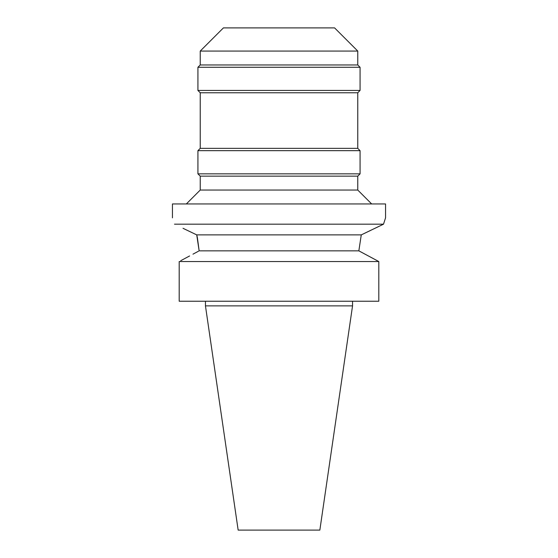 <?xml version="1.0" encoding="UTF-8"?>
<svg xmlns="http://www.w3.org/2000/svg" width="558" height="558" viewBox="0 0 558 558"><rect width="100%" height="100%" fill="white"/><g stroke="black" fill="none" stroke-linecap="round" stroke-linejoin="round"><path stroke-width="0.84" d="M352.544 305.868L205.456 305.868L238.154 530.1L319.846 530.1L352.544 305.868L352.544 301.236M378.812 261.549L179.188 261.549L179.188 301.236L378.812 301.236L378.812 261.549L358.85 250.849L361.27 234.883L370.651 230.391M189.587 255.962L180.743 260.705M192.963 254.162L198.481 251.212M368.413 255.962L377.257 260.705M197.372 237.638L199.15 250.849L358.85 250.849L361.27 234.883L196.73 234.883L183.024 228.306M179.188 301.236L179.188 261.549M185.57 229.533L196.73 234.883L197.33 237.471M174.494 224.183C171.794 215.744 171.794 215.744 174.494 224.183C171.794 215.744 171.794 215.744 174.494 224.183L383.506 224.183L385.557 217.843L383.506 224.183L361.27 234.883M199.15 250.849L196.73 234.883M374.906 228.341L382.711 224.567M385.557 217.843L385.557 203.949L172.443 203.949L172.443 217.843M186.344 203.949L200.238 190.048L357.762 190.048L371.656 203.949M357.762 190.048L357.762 176.154L200.238 176.154L197.923 173.838L360.077 173.838L360.077 150.667L197.923 150.667L197.923 173.838M197.923 150.667L200.238 148.351L357.762 148.351L360.077 150.667M357.762 148.351L357.762 92.761L200.238 92.761L197.923 90.445L360.077 90.445L360.077 67.281L197.923 67.281L197.923 90.445M197.923 67.281L200.238 64.965L357.762 64.965L360.077 67.281M357.762 64.965L357.762 51.064L200.238 51.064L200.238 64.965M357.762 51.064L334.591 27.9L223.409 27.9L200.238 51.064M205.456 305.868L205.456 301.236M200.238 190.048L200.238 176.154M357.762 176.154L360.077 173.838M200.238 148.351L200.238 92.761M357.762 92.761L360.077 90.445"/></g></svg>
